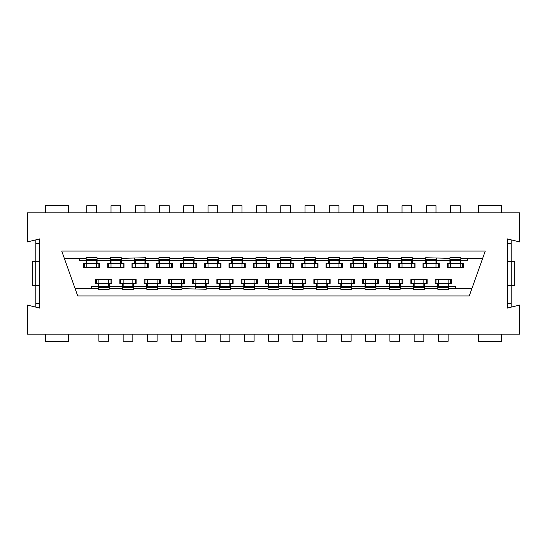 <?xml version="1.0" encoding="UTF-8"?>
<svg xmlns="http://www.w3.org/2000/svg" width="547" height="547" viewBox="0 0 547 547"><rect width="100%" height="100%" fill="white"/><g stroke="black" fill="none" stroke-linecap="round" stroke-linejoin="round"><path stroke-width="0.82" d="M91.616 288.659L98.282 288.659L98.282 286.231L91.616 286.231L91.616 288.659L75.124 288.659L77.715 295.934L61.743 251.066L485.257 251.066L482.666 258.341L467.507 258.341L467.507 260.769L460.841 260.769L460.841 263.558L463.507 263.558L463.507 267.435L447.261 267.435L447.261 263.558L449.928 263.558L449.928 260.769L436.588 260.769L436.588 263.558L439.255 263.558L439.255 267.435L423.009 267.435L423.009 263.558L425.675 263.558L425.675 260.789L412.335 260.769L412.335 263.558L415.009 263.558L415.009 267.435L398.756 267.435L398.756 263.558L401.423 263.558L401.423 260.789L388.09 260.769L388.09 263.558L390.756 263.558L390.756 267.435L374.504 267.435L374.504 263.558L377.177 263.558L377.177 260.789L363.837 260.769L363.837 263.558L366.504 263.558L366.504 267.435L350.258 267.435L350.258 263.558L352.924 263.558L352.924 260.789L339.584 260.769L339.584 263.558L342.251 263.558L342.251 267.435L326.005 267.435L326.005 263.558L328.672 263.558L328.672 260.789L315.332 260.769L315.332 263.558L317.998 263.558L317.998 267.435L301.753 267.435L301.753 263.558L304.419 263.558L304.419 260.789L291.079 260.769L291.079 263.558L293.753 263.558L293.753 267.435L277.5 267.435L277.5 263.558L280.167 263.558L280.167 260.789L266.833 260.769L266.833 263.558L269.5 263.558L269.5 267.435L253.247 267.435L253.247 263.558L255.921 263.558L255.921 260.789L242.581 260.769L242.581 263.558L245.247 263.558L245.247 267.435L229.002 267.435L229.002 263.558L231.668 263.558L231.668 260.789L218.328 260.769L218.328 263.558L220.995 263.558L220.995 267.435L204.749 267.435L204.749 263.558L207.416 263.558L207.416 260.789L194.076 260.769L194.076 263.558L196.742 263.558L196.742 267.435L180.496 267.435L180.496 263.558L183.163 263.558L183.163 260.789L169.823 260.769L169.823 263.558L172.496 263.558L172.496 267.435L156.244 267.435L156.244 263.558L158.91 263.558L158.91 260.789L145.577 260.769L145.577 257.74L121.325 258.341L121.325 260.769L134.665 260.769L134.665 258.341M64.334 258.341L79.493 258.341L79.493 260.769L86.159 260.769L86.159 258.341L79.493 258.341M97.072 260.769L110.412 260.769L110.412 258.341L97.072 258.341L97.072 263.558L99.739 263.558L99.739 267.435L83.493 267.435L83.493 263.558L86.159 263.558L86.159 260.769M109.195 288.659L122.535 288.659L122.535 286.231L109.195 286.231L109.195 289.26L98.282 289.26L98.282 288.659M133.447 288.659L146.787 288.659L146.787 286.231L133.447 286.231L133.447 289.26L122.535 289.26L122.535 288.659M157.7 286.231L171.04 286.231L171.04 283.442L168.373 283.442L168.373 279.565L184.619 279.565L184.619 283.442L181.953 283.442L181.953 286.231L195.293 286.231L195.293 283.442L192.619 283.442L192.619 279.565L208.872 279.565L208.872 283.442L206.205 283.442L206.205 286.231L219.538 286.231L219.538 283.442L216.872 283.442L216.872 279.565L233.125 279.565L233.125 283.442L230.451 283.442L230.451 286.231L243.791 286.231L243.791 283.442L241.124 283.442L241.124 279.565L257.37 279.565L257.37 283.442L254.704 283.442L254.704 286.231L268.044 286.231L268.044 283.442L265.377 283.442L265.377 279.565L281.623 279.565L281.623 283.442L278.956 283.442L278.956 286.231L292.296 286.231L292.296 283.442L289.63 283.442L289.63 279.565L305.876 279.565L305.876 283.442L303.209 283.442L303.209 286.231L316.549 286.231L316.549 283.442L313.875 283.442L313.875 279.565L330.128 279.565L330.128 283.442L327.462 283.442L327.462 286.231L340.795 286.231L340.795 283.442L338.128 283.442L338.128 279.565L354.381 279.565L354.381 283.442L351.707 283.442L351.707 286.231L365.047 286.231L365.047 283.442L362.381 283.442L362.381 279.565L378.627 279.565L378.627 283.442L375.96 283.442L375.96 286.231L389.3 286.231L389.3 283.442L386.633 283.442L386.633 279.565L402.879 279.565L402.879 283.442L400.213 283.442L400.213 286.231L413.553 286.231L413.553 283.442L410.886 283.442L410.886 279.565L427.132 279.565L427.132 283.442L424.465 283.442L424.465 286.231L437.805 286.231L437.805 283.442L435.132 283.442L435.132 279.565L451.384 279.565L451.384 283.442L448.718 283.442L448.718 286.211L455.384 286.231L455.384 288.659L448.718 288.659L448.718 289.26L437.805 289.26L437.805 288.659L424.465 288.659L424.465 289.26L413.553 289.26L413.553 288.659L400.213 288.659L400.213 289.26L389.3 289.26L389.3 288.659L375.96 288.659L375.96 289.26L365.047 289.26L365.047 288.659L351.707 288.659L351.707 289.26L340.795 289.26L340.795 288.659L327.462 288.659L327.462 289.26L316.549 289.26L316.549 288.659L303.209 288.659L303.209 289.26L292.296 289.26L292.296 288.659L278.956 288.659L278.956 289.26L268.044 289.26L268.044 288.659L254.704 288.659L254.704 289.26L243.791 289.26L243.791 288.659L230.451 288.659L230.451 289.26L219.538 289.26L219.538 288.659L206.205 288.659L206.205 289.26L181.953 288.659L181.953 289.26L171.04 289.26L171.04 288.659L157.7 288.659L157.7 283.442L160.367 283.442L160.367 279.565L144.121 279.565L144.121 283.442L146.787 283.442L146.787 286.211L133.447 286.231L133.447 283.442L136.114 283.442L136.114 279.565L119.868 279.565L119.868 283.442L122.535 283.442L122.535 286.231M144.969 267.435L144.969 263.798L135.266 263.798L135.266 259.675L144.969 259.675L144.969 263.798L147.396 263.798L147.396 267.435M132.846 267.435L132.846 263.798L135.266 263.798L135.266 267.435M120.716 267.435L120.716 263.798L111.014 263.798L111.014 259.675L120.716 259.675L120.716 263.798L123.143 263.798L123.143 267.435M108.593 267.435L108.593 263.798L111.014 263.798L111.014 267.435M96.463 267.435L96.463 263.798L86.768 263.798L86.768 259.675L96.463 259.675L96.463 263.798L98.891 263.798L98.891 267.435M84.341 267.435L84.341 263.798L86.768 263.798L86.768 267.435M147.396 286.293L157.092 286.293L157.092 287.325L147.396 287.325L147.396 283.202L144.969 283.202L144.969 279.565M159.519 279.565L159.519 283.202L147.396 283.202L147.396 279.565M123.143 279.565L123.143 283.202L132.846 283.202L132.846 287.325L123.143 287.325L123.143 283.202L120.716 283.202L120.716 279.565M135.266 279.565L135.266 283.202L132.846 283.202L132.846 279.565M98.891 279.565L98.891 283.202L108.593 283.202L108.593 287.325L98.891 287.325L98.891 283.202L96.463 283.202L96.463 279.565M111.014 279.565L111.014 283.202L108.593 283.202L108.593 279.565M134.665 260.769L134.665 263.558L131.991 263.558L131.991 267.435L148.244 267.435L148.244 263.558L145.577 263.558L145.577 260.769L158.91 260.789L158.91 258.341L145.577 258.341M97.072 258.341L97.072 257.74L86.159 257.74L86.159 258.341M110.412 260.769L110.412 263.558L107.745 263.558L107.745 267.435L123.991 267.435L123.991 263.558L121.325 263.558L121.325 260.769M121.325 258.341L121.325 257.74L110.412 257.74L110.412 258.341M109.195 286.231L109.195 283.442L111.868 283.442L111.868 279.565L95.616 279.565L95.616 283.442L98.282 283.442L98.282 286.231M146.787 288.659L146.787 289.26L157.7 289.26L157.7 288.659M35.835 239.853L39.473 238.943L39.473 261.377L35.835 261.377L35.835 239.853L27.35 241.972L27.35 212.872L519.65 212.872L519.65 241.972L511.165 239.853L511.165 261.377L507.527 261.377L507.527 238.943L511.165 239.853M39.473 285.623L39.473 308.057L35.835 307.147L35.835 285.623L39.473 285.623L39.473 261.377M511.165 307.147L507.527 308.057L507.527 285.623L511.165 285.623L511.165 307.147L519.65 305.028L519.65 334.128L27.35 334.128L27.35 305.028L35.835 307.147M68.58 212.872L68.58 205.597L45.538 205.597L45.538 212.872M35.835 243.668L39.473 243.668M35.822 261.377L39.234 261.377L39.234 285.623L35.822 285.623M35.835 303.332L39.473 303.332M45.538 334.128L45.538 341.403L68.58 341.403L68.58 334.128M35.87 285.623L32.191 285.623L32.191 261.377L35.87 261.377M35.753 261.377L35.753 285.623M86.768 212.872L86.768 205.72L96.463 205.72L96.463 212.872M111.014 212.872L111.014 205.72L120.716 205.72L120.716 212.872M135.266 212.872L135.266 205.72L144.969 205.72L144.969 212.872M157.092 334.128L157.092 341.28L147.396 341.28L147.396 334.128M132.846 334.128L132.846 341.28L123.143 341.28L123.143 334.128M108.593 334.128L108.593 341.28L98.891 341.28L98.891 334.128M157.092 286.293L157.092 279.565M507.527 285.623L507.527 261.377M455.384 288.659L471.876 288.659L469.285 295.934L482.666 258.341M158.91 258.341L158.91 257.74L169.823 257.74L169.823 258.341L183.163 258.341L183.163 257.74L194.076 257.74L194.076 258.341L207.416 258.341L207.416 257.74L218.328 257.74L218.328 258.341L231.668 258.341L231.668 257.74L242.581 257.74L242.581 258.341L255.921 258.341L255.921 257.74L266.833 257.74L266.833 258.341L280.167 258.341L280.167 257.74L291.079 257.74L291.079 258.341L304.419 258.341L304.419 257.74L315.332 257.74L315.332 258.341L328.672 258.341L328.672 257.74L339.584 257.74L339.584 258.341L352.924 258.341L352.924 257.74L363.837 257.74L363.837 258.341L377.177 258.341L377.177 257.74L388.09 257.74L388.09 258.341L401.423 258.341L401.423 257.74L412.335 257.74L412.335 258.341L425.675 258.341L425.675 257.74L449.928 258.341L449.928 257.74L460.841 257.74L460.841 258.341L467.507 258.341M171.04 286.231L171.04 288.659M181.953 288.659L181.953 286.231M195.293 286.231L195.293 288.659M206.205 288.659L206.205 286.231M219.538 286.231L219.538 288.659M230.451 288.659L230.451 286.231M243.791 286.231L243.791 288.659M254.704 288.659L254.704 286.231M268.044 286.231L268.044 288.659M278.956 288.659L278.956 286.231M292.296 286.231L292.296 288.659M303.209 288.659L303.209 286.231M316.549 286.231L316.549 288.659M327.462 288.659L327.462 286.231M340.795 286.231L340.795 288.659M351.707 288.659L351.707 286.231M365.047 286.231L365.047 288.659M375.96 288.659L375.96 286.231M389.3 286.231L389.3 288.659M400.213 288.659L400.213 286.231M413.553 286.231L413.553 288.659M424.465 288.659L424.465 286.231M437.805 286.231L437.805 288.659M448.718 288.659L448.718 286.231L455.384 286.231M460.841 260.769L460.841 258.341M449.928 258.341L449.928 260.769M436.588 260.769L436.588 258.341M425.675 258.341L425.675 260.769L412.335 260.769L412.335 258.341M401.423 258.341L401.423 260.769L388.09 260.769L388.09 258.341M377.177 258.341L377.177 260.769L363.837 260.769L363.837 258.341M352.924 258.341L352.924 260.769L339.584 260.769L339.584 258.341M328.672 258.341L328.672 260.769L315.332 260.769L315.332 258.341M304.419 258.341L304.419 260.769L291.079 260.769L291.079 258.341M280.167 258.341L280.167 260.769L266.833 260.769L266.833 258.341M255.921 258.341L255.921 260.769L242.581 260.769L242.581 258.341M231.668 258.341L231.668 260.769L218.328 260.769L218.328 258.341M207.416 258.341L207.416 260.769L194.076 260.769L194.076 258.341M183.163 258.341L183.163 260.769L169.823 260.769L169.823 258.341M181.344 279.565L181.344 283.202L183.771 283.202L183.771 279.565M171.642 279.565L171.642 283.202L181.344 283.202L181.344 287.325L171.642 287.325L171.642 283.202L169.221 283.202L169.221 279.565M205.597 279.565L205.597 283.202L208.024 283.202L208.024 279.565M195.894 279.565L195.894 283.202L205.597 283.202L205.597 287.325L195.894 287.325L195.894 283.202L193.474 283.202L193.474 279.565M229.849 279.565L229.849 283.202L232.27 283.202L232.27 279.565M220.147 279.565L220.147 283.202L229.849 283.202L229.849 287.325L220.147 287.325L220.147 283.202L217.72 283.202L217.72 279.565M254.102 279.565L254.102 283.202L256.522 283.202L256.522 279.565M244.4 279.565L244.4 283.202L254.102 283.202L254.102 287.325L244.4 287.325L244.4 283.202L241.972 283.202L241.972 279.565M278.348 279.565L278.348 283.202L280.775 283.202L280.775 279.565M268.652 279.565L268.652 283.202L278.348 283.202L278.348 287.325L268.652 287.325L268.652 283.202L266.225 283.202L266.225 279.565M302.6 279.565L302.6 283.202L305.028 283.202L305.028 279.565M292.898 279.565L292.898 283.202L302.6 283.202L302.6 287.325L292.898 287.325L292.898 283.202L290.478 283.202L290.478 279.565M326.853 279.565L326.853 283.202L329.28 283.202L329.28 279.565M317.151 279.565L317.151 283.202L326.853 283.202L326.853 287.325L317.151 287.325L317.151 283.202L314.73 283.202L314.73 279.565M351.106 279.565L351.106 283.202L353.526 283.202L353.526 279.565M341.403 279.565L341.403 283.202L351.106 283.202L351.106 287.325L341.403 287.325L341.403 283.202L338.976 283.202L338.976 279.565M375.358 279.565L375.358 283.202L377.779 283.202L377.779 279.565M365.656 279.565L365.656 283.202L375.358 283.202L375.358 287.325L365.656 287.325L365.656 283.202L363.229 283.202L363.229 279.565M399.604 279.565L399.604 283.202L402.031 283.202L402.031 279.565M389.908 279.565L389.908 283.202L399.604 283.202L399.604 287.325L389.908 287.325L389.908 283.202L387.481 283.202L387.481 279.565M414.154 279.565L414.154 283.202L423.857 283.202L423.857 287.325L414.154 287.325L414.154 283.202L411.734 283.202L411.734 279.565M426.284 279.565L426.284 283.202L423.857 283.202L423.857 279.565M438.407 279.565L438.407 283.202L448.109 283.202L448.109 287.325L438.407 287.325L438.407 283.202L435.986 283.202L435.986 279.565M450.537 279.565L450.537 283.202L448.109 283.202L448.109 279.565M460.232 267.435L460.232 263.798L450.537 263.798L450.537 259.675L460.232 259.675L460.232 263.798L462.659 263.798L462.659 267.435M448.109 267.435L448.109 263.798L450.537 263.798L450.537 267.435M435.986 267.435L435.986 263.798L426.284 263.798L426.284 259.675L435.986 259.675L435.986 263.798L438.407 263.798L438.407 267.435M423.857 267.435L423.857 263.798L426.284 263.798L426.284 267.435M411.734 267.435L411.734 263.798L402.031 263.798L402.031 259.675L411.734 259.675L411.734 263.798L414.154 263.798L414.154 267.435M399.604 267.435L399.604 263.798L402.031 263.798L402.031 267.435M387.481 267.435L387.481 263.798L377.779 263.798L377.779 259.675L387.481 259.675L387.481 263.798L389.908 263.798L389.908 267.435M375.358 267.435L375.358 263.798L377.779 263.798L377.779 267.435M363.229 267.435L363.229 263.798L353.526 263.798L353.526 259.675L363.229 259.675L363.229 263.798L365.656 263.798L365.656 267.435M351.106 267.435L351.106 263.798L353.526 263.798L353.526 267.435M338.976 267.435L338.976 263.798L329.28 263.798L329.28 259.675L338.976 259.675L338.976 263.798L341.403 263.798L341.403 267.435M326.853 267.435L326.853 263.798L329.28 263.798L329.28 267.435M314.73 267.435L314.73 263.798L305.028 263.798L305.028 259.675L314.73 259.675L314.73 263.798L317.151 263.798L317.151 267.435M302.6 267.435L302.6 263.798L305.028 263.798L305.028 267.435M290.478 267.435L290.478 263.798L280.775 263.798L280.775 259.675L290.478 259.675L290.478 263.798L292.898 263.798L292.898 267.435M278.348 267.435L278.348 263.798L280.775 263.798L280.775 267.435M266.225 267.435L266.225 263.798L256.522 263.798L256.522 259.675L266.225 259.675L266.225 263.798L268.652 263.798L268.652 267.435M254.102 267.435L254.102 263.798L256.522 263.798L256.522 267.435M241.972 267.435L241.972 263.798L232.27 263.798L232.27 259.675L241.972 259.675L241.972 263.798L244.4 263.798L244.4 267.435M229.849 267.435L229.849 263.798L232.27 263.798L232.27 267.435M217.72 267.435L217.72 263.798L208.024 263.798L208.024 259.675L217.72 259.675L217.72 263.798L220.147 263.798L220.147 267.435M205.597 267.435L205.597 263.798L208.024 263.798L208.024 267.435M193.474 267.435L193.474 263.798L183.771 263.798L183.771 259.675L193.474 259.675L193.474 263.798L195.894 263.798L195.894 267.435M181.344 267.435L181.344 263.798L183.771 263.798L183.771 267.435M169.221 267.435L169.221 263.798L159.519 263.798L159.519 259.675L169.221 259.675L169.221 263.798L171.642 263.798L171.642 267.435M157.092 267.435L157.092 263.798L159.519 263.798L159.519 267.435M478.42 334.128L478.42 341.403L501.462 341.403L501.462 334.128M511.165 303.332L507.527 303.332M511.178 285.623L507.766 285.623L507.766 261.377L511.178 261.377M507.527 243.668L511.165 243.668M501.462 212.872L501.462 205.597L478.42 205.597L478.42 212.872M511.13 261.377L514.809 261.377L514.809 285.623L511.13 285.623M511.247 285.623L511.247 261.377M448.109 334.128L448.109 341.28L438.407 341.28L438.407 334.128M423.857 334.128L423.857 341.28L414.154 341.28L414.154 334.128M399.604 334.128L399.604 341.28L389.908 341.28L389.908 334.128M375.358 334.128L375.358 341.28L365.656 341.28L365.656 334.128M351.106 334.128L351.106 341.28L341.403 341.28L341.403 334.128M326.853 334.128L326.853 341.28L317.151 341.28L317.151 334.128M302.6 334.128L302.6 341.28L292.898 341.28L292.898 334.128M278.348 334.128L278.348 341.28L268.652 341.28L268.652 334.128M254.102 334.128L254.102 341.28L244.4 341.28L244.4 334.128M229.849 334.128L229.849 341.28L220.147 341.28L220.147 334.128M205.597 334.128L205.597 341.28L195.894 341.28L195.894 334.128M181.344 334.128L181.344 341.28L171.642 341.28L171.642 334.128M159.519 212.872L159.519 205.72L169.221 205.72L169.221 212.872M183.771 212.872L183.771 205.72L193.474 205.72L193.474 212.872M208.024 212.872L208.024 205.72L217.72 205.72L217.72 212.872M232.27 212.872L232.27 205.72L241.972 205.72L241.972 212.872M256.522 212.872L256.522 205.72L266.225 205.72L266.225 212.872M280.775 212.872L280.775 205.72L290.478 205.72L290.478 212.872M305.028 212.872L305.028 205.72L314.73 205.72L314.73 212.872M329.28 212.872L329.28 205.72L338.976 205.72L338.976 212.872M353.526 212.872L353.526 205.72L363.229 205.72L363.229 212.872M377.779 212.872L377.779 205.72L387.481 205.72L387.481 212.872M402.031 212.872L402.031 205.72L411.734 205.72L411.734 212.872M426.284 212.872L426.284 205.72L435.986 205.72L435.986 212.872M450.537 212.872L450.537 205.72L460.232 205.72L460.232 212.872M144.969 263.545L135.266 263.545M144.969 260.707L135.266 260.707M120.716 263.545L111.014 263.545M120.716 260.707L111.014 260.707M96.463 263.545L86.768 263.545M96.463 260.707L86.768 260.707M123.143 283.455L132.846 283.455M123.143 286.293L132.846 286.293M98.891 283.455L108.593 283.455M98.891 286.293L108.593 286.293M147.396 283.455L157.092 283.455M469.285 295.934L77.715 295.934M171.642 283.455L181.344 283.455M195.894 283.455L205.597 283.455M220.147 283.455L229.849 283.455M244.4 283.455L254.102 283.455M268.652 283.455L278.348 283.455M292.898 283.455L302.6 283.455M317.151 283.455L326.853 283.455M341.403 283.455L351.106 283.455M365.656 283.455L375.358 283.455M389.908 283.455L399.604 283.455M414.154 283.455L423.857 283.455M438.407 283.455L448.109 283.455M460.232 263.545L450.537 263.545M435.986 263.545L426.284 263.545M411.734 263.545L402.031 263.545M387.481 263.545L377.779 263.545M363.229 263.545L353.526 263.545M338.976 263.545L329.28 263.545M314.73 263.545L305.028 263.545M290.478 263.545L280.775 263.545M266.225 263.545L256.522 263.545M241.972 263.545L232.27 263.545M217.72 263.545L208.024 263.545M193.474 263.545L183.771 263.545M169.221 263.545L159.519 263.545M171.642 286.293L181.344 286.293M195.894 286.293L205.597 286.293M220.147 286.293L229.849 286.293M244.4 286.293L254.102 286.293M268.652 286.293L278.348 286.293M292.898 286.293L302.6 286.293M317.151 286.293L326.853 286.293M341.403 286.293L351.106 286.293M365.656 286.293L375.358 286.293M389.908 286.293L399.604 286.293M414.154 286.293L423.857 286.293M438.407 286.293L448.109 286.293M460.232 260.707L450.537 260.707M435.986 260.707L426.284 260.707M411.734 260.707L402.031 260.707M387.481 260.707L377.779 260.707M363.229 260.707L353.526 260.707M338.976 260.707L329.28 260.707M314.73 260.707L305.028 260.707M290.478 260.707L280.775 260.707M266.225 260.707L256.522 260.707M241.972 260.707L232.27 260.707M217.72 260.707L208.024 260.707M193.474 260.707L183.771 260.707M169.221 260.707L159.519 260.707"/></g></svg>
